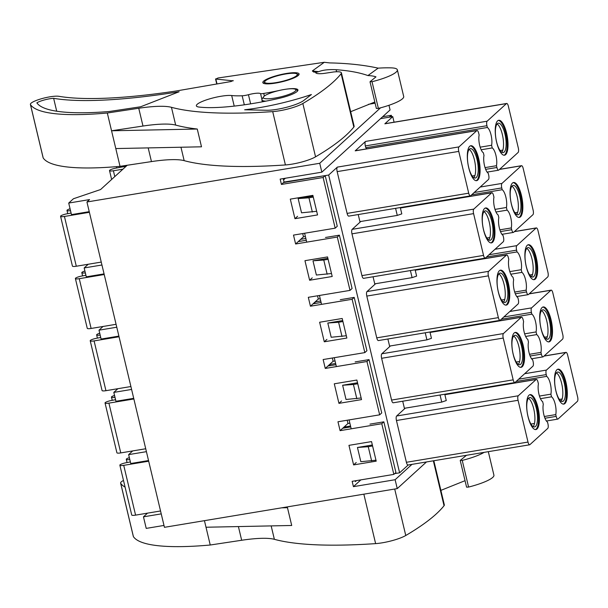 <?xml version="1.0" encoding="UTF-8"?>
<svg xmlns="http://www.w3.org/2000/svg" width="608" height="608" viewBox="0 0 608 608"><rect width="100%" height="100%" fill="white"/><g stroke="black" fill="none" stroke-linecap="round" stroke-linejoin="round"><path stroke-width="0.91" d="M368.448 104.318L375.113 103.208M388.96 105.29L390.07 109.964L321.852 172.163L319.732 163.278L380.547 107.829M394.075 122.193L392.745 116.607L380.562 118.636L389.272 117.184L391.339 115.3L382.637 116.744M391.339 115.3L391.696 116.782M89.239 211.66L71.463 214.616L68.712 203.057L73.439 198.755L100.578 189.544L127.224 165.254M426.482 461.951L397.237 488.612L164.441 527.318L86.936 201.985L89.558 199.591L68.712 203.057M353.613 464.907L348.954 445.352L371.541 441.598L376.2 461.153L353.613 464.907L356.235 462.513M338.945 403.355L334.286 383.8L356.873 380.038L361.532 399.6L338.945 403.355L341.574 400.961M324.284 341.795L319.626 322.24L342.205 318.486L346.864 338.04L324.284 341.795L326.906 339.401M309.616 280.242L304.958 260.688L327.545 256.926L332.204 276.488L309.616 280.242L312.238 277.848M397.237 488.612L395.124 479.72L353.423 486.658L352.154 481.323L393.847 474.392L381.778 423.723L340.085 430.654L337.964 421.77L379.666 414.831L366.958 361.502L325.265 368.433L323.144 359.541L364.838 352.61L352.131 299.28L310.437 306.212L308.317 297.32L350.018 290.388L337.311 237.052L295.617 243.99L293.497 235.098L335.19 228.167L323.122 177.498L325.196 175.606L284.05 182.035L283.412 179.375L284.514 178.372M323.122 177.498L281.428 184.429L280.159 179.102L321.852 172.163M86.936 201.985L319.732 163.278M294.956 218.682L290.297 199.128L312.877 195.373L317.536 214.928L294.956 218.682L297.578 216.288M366.958 361.502L369.033 359.609L381.733 412.946L379.666 414.831M335.031 360.939L333.131 361.258L327.887 366.039L335.928 364.701M349.851 423.16L347.958 423.48L342.707 428.26L350.748 426.93M355.232 480.814L355.414 481.597L356.508 480.601M369.033 359.609L355.133 361.92M393.847 474.392L395.922 472.5L383.853 421.83L369.953 424.141M132.696 450.923L128.645 454.617L130.758 463.509L148.534 460.552M352.131 299.28L354.206 297.388L366.913 350.725L364.838 352.61M320.203 298.718L318.311 299.03L313.059 303.818L321.1 302.48M354.206 297.388L340.305 299.698M117.876 388.702L113.818 392.396L115.938 401.28L133.714 398.331M337.311 237.052L339.386 235.167L352.085 288.496L350.018 290.388M305.383 236.497L303.483 236.808L298.239 241.596L306.28 240.259M339.386 235.167L325.485 237.477M103.048 326.473L98.998 330.174L101.11 339.059L118.887 336.102M325.196 175.606L337.265 226.275L335.19 228.167M88.228 264.252L84.17 267.946L86.29 276.838L104.067 273.881M383.853 421.83L381.778 423.723M128.645 454.617L146.414 451.66M113.818 392.396L131.594 389.439M98.998 330.174L116.774 327.218M84.17 267.946L101.946 264.997M163.993 525.441L146.216 528.398L143.465 516.838L147.516 513.144M143.465 516.838L161.242 513.882M395.124 479.72L411.966 464.36M281.428 184.429L284.05 182.035M353.423 486.658L360.863 479.872M302.716 233.563L303.483 236.808M298.239 241.596L295.617 243.99M317.536 295.792L318.311 299.03M313.059 303.818L310.437 306.212M332.363 358.013L333.131 361.258M327.887 366.039L325.265 368.433M347.183 420.234L347.958 423.48M342.707 428.26L340.085 430.654M276.23 82.597A16.773 3.283 166.6 0 1 264.814 81.457A16.773 3.283 166.6 0 1 280.189 75.096A16.773 3.283 166.6 0 1 296.788 73.842A16.773 3.283 166.6 0 1 292.235 78.143A16.773 3.283 166.6 0 1 276.23 82.597M274.869 98.078A16.773 3.283 166.6 0 1 263.454 96.938A16.773 3.283 166.6 0 1 278.836 90.577A16.773 3.283 166.6 0 1 295.427 89.323A16.773 3.283 166.6 0 1 290.875 93.624A16.773 3.283 166.6 0 1 274.869 98.078M265.962 101.133A18.635 3.648 166.6 0 1 261.888 99.864A18.635 3.648 166.6 0 1 262.086 99.074L263.454 96.938M444.76 394.22L446.272 400.55L441.742 402.086L440.055 395.002M441.742 402.086L404.396 408.295L402.709 401.219M429.94 331.998L431.444 338.322L426.922 339.857L389.568 346.074L387.881 338.99M375.615 283.7L367.004 291.559A3.724 1.216 80.6 0 0 366.799 296.073L376.755 337.85A3.724 1.216 80.6 0 0 378.412 340.571L500.019 320.348A3.724 1.216 80.6 0 0 500.255 320.226L518.1 303.954A3.724 1.216 80.6 0 0 518.305 299.448L517.879 297.669A10.564 3.45 80.6 0 1 514.186 290.214A10.564 3.45 80.6 0 1 513.646 279.893L513.008 277.225A10.564 3.45 80.6 0 1 509.314 269.77A10.564 3.45 80.6 0 1 508.774 259.441L508.349 257.67A3.724 1.216 80.6 0 0 506.692 254.95A3.724 1.216 80.6 0 0 506.456 255.071L488.612 271.335A3.724 1.216 80.6 0 0 488.406 275.85L498.362 317.627A3.724 1.216 80.6 0 0 500.019 320.348M415.112 269.777L416.624 276.1L412.095 277.636L374.748 283.845L373.061 276.769M360.795 221.479L352.176 229.338A3.724 1.216 80.6 0 0 351.971 233.844L361.927 275.622A3.724 1.216 80.6 0 0 363.592 278.342L485.199 258.126A3.724 1.216 80.6 0 0 485.435 258.005L503.28 241.733A3.724 1.216 80.6 0 0 503.477 237.219L503.059 235.448A10.564 3.45 80.6 0 1 499.366 227.992A10.564 3.45 80.6 0 1 498.818 217.664L498.188 214.996A10.564 3.45 80.6 0 1 494.494 207.548A10.564 3.45 80.6 0 1 493.947 197.22L493.529 195.442A3.724 1.216 80.6 0 0 491.864 192.721A3.724 1.216 80.6 0 0 491.629 192.842L473.784 209.114A3.724 1.216 80.6 0 0 473.586 213.628L483.535 255.406A3.724 1.216 80.6 0 0 485.199 258.126M390.442 345.922L381.824 353.78A3.724 1.216 80.6 0 0 381.619 358.294L391.575 400.072A3.724 1.216 80.6 0 0 393.239 402.792L514.847 382.569A3.724 1.216 80.6 0 0 515.082 382.447L532.927 366.183A3.724 1.216 80.6 0 0 533.125 361.669L532.699 359.89A10.564 3.45 80.6 0 1 529.013 352.435A10.564 3.45 80.6 0 1 528.466 342.114L527.835 339.446A10.564 3.45 80.6 0 1 524.142 331.991A10.564 3.45 80.6 0 1 523.594 321.67L523.176 319.892A3.724 1.216 80.6 0 0 521.512 317.171A3.724 1.216 80.6 0 0 521.276 317.292L503.432 333.556A3.724 1.216 80.6 0 0 503.234 338.071L513.182 379.848A3.724 1.216 80.6 0 0 514.847 382.569M366.867 148.823A10.564 3.45 80.6 0 0 365.758 147.706L365.332 145.928A3.724 1.216 80.6 0 1 365.537 141.421L355.194 150.845A3.724 1.216 80.6 0 1 355.429 150.723L477.044 130.5A3.724 1.216 80.6 0 0 476.809 130.621L458.964 146.893A3.724 1.216 80.6 0 0 458.759 151.4L468.715 193.184A3.724 1.216 80.6 0 0 470.372 195.898A3.724 1.216 80.6 0 0 470.607 195.784L488.452 179.512A3.724 1.216 80.6 0 0 488.657 174.998L488.232 173.219A10.564 3.45 80.6 0 1 484.538 165.771A10.564 3.45 80.6 0 1 483.998 155.443L483.36 152.775A10.564 3.45 80.6 0 1 479.666 145.32A10.564 3.45 80.6 0 1 479.127 134.999L478.701 133.22A3.724 1.216 80.6 0 0 477.044 130.5M400.292 207.556L401.797 213.879L397.275 215.414L359.921 221.624L358.234 214.548M458.964 146.893L337.356 167.109A3.724 1.216 80.6 0 0 337.151 171.623L347.107 213.4A3.724 1.216 80.6 0 0 348.764 216.121L470.372 195.898M337.356 167.109L328.67 175.028L399.608 472.811L408.188 464.991M405.262 408.15L396.652 416.001A3.724 1.216 80.6 0 0 396.446 420.516L406.395 462.293A3.724 1.216 80.6 0 0 408.059 465.014L529.667 444.79A3.724 1.216 80.6 0 0 529.902 444.668L547.747 428.404A3.724 1.216 80.6 0 0 547.952 423.89L547.527 422.112A10.564 3.45 80.6 0 1 543.833 414.656A10.564 3.45 80.6 0 1 543.294 404.335L542.655 401.668A10.564 3.45 80.6 0 1 538.962 394.212A10.564 3.45 80.6 0 1 538.422 383.891L537.996 382.113A3.724 1.216 80.6 0 0 536.34 379.392A3.724 1.216 80.6 0 0 536.104 379.514L518.259 395.785A3.724 1.216 80.6 0 0 518.054 400.292L528.01 442.069A3.724 1.216 80.6 0 0 529.667 444.79M426.922 339.857L425.235 332.781M533.186 426.611A14.911 4.872 80.6 0 0 534.341 411.874A14.911 4.872 80.6 0 0 528.474 398.301M527.934 416.062A14.911 4.872 -99.4 0 1 528.747 398.012A14.911 4.872 -99.4 0 1 529.69 397.533A14.911 4.872 -99.4 0 1 536.94 411.434A14.911 4.872 -99.4 0 1 534.576 426.945A14.911 4.872 -99.4 0 1 527.934 416.062M473.89 177.718A14.911 4.872 80.6 0 0 475.046 162.982A14.911 4.872 80.6 0 0 469.186 149.408M468.639 167.17A14.911 4.872 -99.4 0 1 469.452 149.12A14.911 4.872 -99.4 0 1 470.394 148.641A14.911 4.872 -99.4 0 1 477.652 162.549A14.911 4.872 -99.4 0 1 475.289 178.053A14.911 4.872 -99.4 0 1 468.639 167.17M501.813 152.266A14.911 4.872 80.6 0 0 502.96 137.522A14.911 4.872 80.6 0 0 497.101 123.948M496.561 141.717A14.911 4.872 -99.4 0 1 497.367 123.667A14.911 4.872 -99.4 0 1 498.309 123.181A14.911 4.872 -99.4 0 1 505.567 137.089A14.911 4.872 -99.4 0 1 503.204 152.6A14.911 4.872 -99.4 0 1 496.561 141.717M488.718 239.94A14.911 4.872 80.6 0 0 489.866 225.203A14.911 4.872 80.6 0 0 484.006 211.63M483.466 229.398A14.911 4.872 -99.4 0 1 484.272 211.348A14.911 4.872 -99.4 0 1 485.214 210.862A14.911 4.872 -99.4 0 1 492.472 224.77A14.911 4.872 -99.4 0 1 490.109 240.274A14.911 4.872 -99.4 0 1 483.466 229.398M518.358 364.39A14.911 4.872 80.6 0 0 519.513 349.646A14.911 4.872 80.6 0 0 513.654 336.072M513.114 353.841A14.911 4.872 -99.4 0 1 513.92 335.791A14.911 4.872 -99.4 0 1 514.862 335.304A14.911 4.872 -99.4 0 1 522.12 349.212A14.911 4.872 -99.4 0 1 519.756 364.724A14.911 4.872 -99.4 0 1 513.114 353.841M503.538 302.161A14.911 4.872 80.6 0 0 504.693 287.424A14.911 4.872 80.6 0 0 498.834 273.851M498.286 291.62A14.911 4.872 -99.4 0 1 499.1 273.57A14.911 4.872 -99.4 0 1 500.042 273.083A14.911 4.872 -99.4 0 1 507.292 286.991A14.911 4.872 -99.4 0 1 504.929 302.495A14.911 4.872 -99.4 0 1 498.286 291.62M529.674 394.752A17.7 5.791 -99.4 0 1 537.844 411.289A17.7 5.791 -99.4 0 1 535.466 429.575M470.379 145.859A17.7 5.791 -99.4 0 1 478.549 162.397A17.7 5.791 -99.4 0 1 476.17 180.69M534.485 423.464L530.936 424.057M519.604 361.479L516.245 362.041M504.724 299.501L501.554 300.025M489.835 237.523L486.864 238.017M474.947 175.537L472.188 176.001M502.862 150.085L500.103 150.541M498.294 120.407A17.7 5.791 -99.4 0 1 506.472 136.944A17.7 5.791 -99.4 0 1 504.085 155.23M485.199 208.08A17.7 5.791 -99.4 0 1 493.377 224.618A17.7 5.791 -99.4 0 1 490.99 242.911M514.847 332.53A17.7 5.791 -99.4 0 1 523.024 349.068A17.7 5.791 -99.4 0 1 520.638 367.354M500.027 270.309A17.7 5.791 -99.4 0 1 508.197 286.839A17.7 5.791 -99.4 0 1 505.818 305.132M528.018 416.64A17.7 5.791 80.6 0 0 535.906 429.56A17.7 5.791 80.6 0 0 538.711 411.145A17.7 5.791 80.6 0 0 530.1 394.63A17.7 5.791 80.6 0 0 528.018 416.64M316.677 211.31L301.545 212.808L298.156 198.588L313.052 196.11M313.287 197.091L308.955 197.805L312.345 212.032M331.497 273.532L316.373 275.029L312.983 260.809L327.879 258.332M328.115 259.312L323.775 260.034L327.165 274.254M346.324 335.753L331.193 337.258L327.803 323.03L342.699 320.553M342.935 321.533L338.603 322.255L341.992 336.475M361.144 397.982L346.02 399.479L342.631 385.252L357.527 382.774M357.755 383.754L353.423 384.476L356.812 398.696M375.972 460.203L360.84 461.7L357.451 447.48L372.347 445.003M372.582 445.976L368.25 446.698L371.64 460.925M469.688 146.315A17.7 5.791 -99.4 0 1 470.805 145.738A17.7 5.791 -99.4 0 1 479.416 162.252A17.7 5.791 -99.4 0 1 476.611 180.667A17.7 5.791 -99.4 0 1 468.335 165.961A17.7 5.791 -99.4 0 1 469.688 146.315M497.602 120.855A17.7 5.791 -99.4 0 1 498.72 120.285A17.7 5.791 -99.4 0 1 507.338 136.8A17.7 5.791 -99.4 0 1 504.534 155.215A17.7 5.791 -99.4 0 1 496.25 140.509A17.7 5.791 -99.4 0 1 497.602 120.855M483.55 229.968A17.7 5.791 80.6 0 0 491.439 242.888A17.7 5.791 80.6 0 0 494.243 224.474A17.7 5.791 80.6 0 0 485.625 207.959A17.7 5.791 80.6 0 0 483.55 229.968M513.198 354.418A17.7 5.791 80.6 0 0 521.086 367.331A17.7 5.791 80.6 0 0 523.891 348.924A17.7 5.791 80.6 0 0 515.272 332.409A17.7 5.791 80.6 0 0 513.198 354.418M498.37 292.19A17.7 5.791 80.6 0 0 506.259 305.11A17.7 5.791 80.6 0 0 509.063 286.695A17.7 5.791 80.6 0 0 500.452 270.18A17.7 5.791 80.6 0 0 498.37 292.19M556.898 369.748A17.7 5.791 -99.4 0 1 558.015 369.178A17.7 5.791 -99.4 0 1 566.633 385.685A17.7 5.791 -99.4 0 1 563.821 404.1A17.7 5.791 -99.4 0 1 555.545 389.401A17.7 5.791 -99.4 0 1 556.898 369.748M546.235 374.604A3.724 1.216 80.6 0 1 546.44 370.09L565.752 352.48A3.724 1.216 -99.4 0 1 565.987 352.359A3.724 1.216 -99.4 0 1 567.644 355.08L577.6 396.857A3.724 1.216 -99.4 0 1 577.395 401.371L558.083 418.98A3.724 1.216 80.6 0 1 557.848 419.102A3.724 1.216 80.6 0 1 556.191 416.381L555.765 414.603A10.564 3.45 80.6 0 0 555.226 404.274A10.564 3.45 80.6 0 0 551.532 396.826L550.894 394.159A10.564 3.45 80.6 0 0 550.354 383.83A10.564 3.45 80.6 0 0 546.66 376.375L546.235 374.604L518.662 379.187M335.639 363.5L330.547 364.344L328.86 365.879M336.376 366.586L334.256 357.694M320.743 300.975L315.651 301.826L313.553 303.734M321.548 304.365L319.436 295.473M305.854 238.458L300.755 239.309L298.247 241.596M306.728 242.136L304.608 233.252M350.535 426.018L345.435 426.862L344.166 428.024M351.196 428.807L349.083 419.915M308.955 197.805L298.156 198.588M323.775 260.034L312.983 260.809M338.603 322.255L327.803 323.03M353.423 384.476L342.631 385.252M368.25 446.698L357.451 447.48M397.275 215.414L395.588 208.339M285.388 178.228L283.541 179.907M487.114 172.11L498.552 170.21A3.724 1.216 80.6 0 1 496.896 167.489L496.47 165.71A10.564 3.45 80.6 0 0 495.93 155.382A10.564 3.45 80.6 0 0 492.237 147.934L491.598 145.266A10.564 3.45 80.6 0 0 491.059 134.938A10.564 3.45 80.6 0 0 487.365 127.49L486.94 125.712L365.332 145.928M498.552 170.21A3.724 1.216 80.6 0 0 498.788 170.088L518.1 152.479A3.724 1.216 -99.4 0 0 518.305 147.964L508.356 106.187A3.724 1.216 -99.4 0 0 506.692 103.466A3.724 1.216 -99.4 0 0 506.456 103.588L384.849 123.812A3.724 1.216 -99.4 0 1 385.084 123.69L506.692 103.466M486.94 125.712A3.724 1.216 80.6 0 1 487.145 121.197L506.456 103.588M512.43 183.084A17.7 5.791 -99.4 0 1 513.547 182.506A17.7 5.791 -99.4 0 1 522.158 199.021A17.7 5.791 -99.4 0 1 519.354 217.436A17.7 5.791 -99.4 0 1 511.07 202.73A17.7 5.791 -99.4 0 1 512.43 183.084M501.942 234.331L513.38 232.431A3.724 1.216 80.6 0 1 511.716 229.71L511.298 227.932A10.564 3.45 80.6 0 0 510.75 217.611A10.564 3.45 80.6 0 0 507.057 210.155L506.426 207.488A10.564 3.45 80.6 0 0 505.879 197.167A10.564 3.45 80.6 0 0 502.185 189.711L501.767 187.933L474.187 192.516M513.38 232.431A3.724 1.216 80.6 0 0 513.616 232.309L532.927 214.7A3.724 1.216 -99.4 0 0 533.132 210.186L523.176 168.408A3.724 1.216 -99.4 0 0 521.512 165.688L499.616 169.336M501.767 187.933A3.724 1.216 80.6 0 1 501.965 183.418L521.276 165.809A3.724 1.216 -99.4 0 1 521.512 165.688M412.095 277.636L410.408 270.56M527.25 245.305A17.7 5.791 -99.4 0 1 528.367 244.728A17.7 5.791 -99.4 0 1 536.986 261.242A17.7 5.791 -99.4 0 1 534.181 279.657A17.7 5.791 -99.4 0 1 525.897 264.951A17.7 5.791 -99.4 0 1 527.25 245.305M516.762 296.552L528.2 294.652A3.724 1.216 80.6 0 1 526.543 291.931L526.118 290.153A10.564 3.45 80.6 0 0 525.578 279.832A10.564 3.45 80.6 0 0 521.884 272.376L521.246 269.709A10.564 3.45 80.6 0 0 520.706 259.388A10.564 3.45 80.6 0 0 517.013 251.932L516.587 250.154L489.014 254.737M528.2 294.652A3.724 1.216 80.6 0 0 528.436 294.53L547.747 276.921A3.724 1.216 -99.4 0 0 547.952 272.414L537.996 230.637A3.724 1.216 -99.4 0 0 536.34 227.916L514.444 231.557M516.587 250.154A3.724 1.216 80.6 0 1 516.792 245.64L536.104 228.038A3.724 1.216 -99.4 0 1 536.34 227.916M542.078 307.526A17.7 5.791 -99.4 0 1 543.195 306.949A17.7 5.791 -99.4 0 1 551.806 323.464A17.7 5.791 -99.4 0 1 549.001 341.878A17.7 5.791 -99.4 0 1 540.717 327.18A17.7 5.791 -99.4 0 1 542.078 307.526M531.59 358.781L543.028 356.873A3.724 1.216 80.6 0 1 541.363 354.152L540.945 352.382A10.564 3.45 80.6 0 0 540.398 342.053A10.564 3.45 80.6 0 0 536.704 334.598L536.074 331.93A10.564 3.45 80.6 0 0 535.526 321.609A10.564 3.45 80.6 0 0 531.833 314.154L531.415 312.375L503.834 316.966M543.028 356.873A3.724 1.216 80.6 0 0 543.263 356.752L562.575 339.15A3.724 1.216 -99.4 0 0 562.78 334.636L552.824 292.858A3.724 1.216 -99.4 0 0 551.16 290.138L529.264 293.778M531.415 312.375A3.724 1.216 80.6 0 1 531.612 307.868L550.924 290.259A3.724 1.216 -99.4 0 1 551.16 290.138M546.66 376.375L516.177 381.444M550.894 394.159L539.471 396.059M551.532 396.826L540.459 398.666M555.765 414.603L544.335 416.503M394.683 473.632L399.608 472.811M283.503 182.544L328.67 175.028M392.745 116.607L384.849 123.812M487.365 127.49L365.758 147.706M491.598 145.266L480.176 147.166M492.237 147.934L481.164 149.773M496.47 165.71L485.04 167.61M502.185 189.711L471.709 194.78M506.426 207.488L494.996 209.388M507.057 210.155L495.984 211.994M511.298 227.932L499.867 229.832M517.013 251.932L486.537 257.002M521.246 269.709L509.823 271.609M521.884 272.376L510.811 274.216M526.118 290.153L514.687 292.053M531.833 314.154L501.357 319.223M536.074 331.93L524.643 333.838M536.704 334.598L525.631 336.444M540.945 352.382L529.515 354.282M513.122 182.628A17.7 5.791 -99.4 0 1 521.292 199.166A17.7 5.791 -99.4 0 1 518.913 217.459M512.194 185.888A14.911 4.872 -99.4 0 1 513.137 185.41A14.911 4.872 -99.4 0 1 520.387 199.318A14.911 4.872 -99.4 0 1 518.024 214.822A14.911 4.872 -99.4 0 1 511.381 203.938A14.911 4.872 -99.4 0 1 512.194 185.888M516.633 214.487A14.911 4.872 80.6 0 0 517.788 199.751A14.911 4.872 80.6 0 0 511.928 186.177M517.689 212.306L514.93 212.77M527.942 244.849A17.7 5.791 -99.4 0 1 536.119 261.387A17.7 5.791 -99.4 0 1 533.733 279.68M527.014 248.117A14.911 4.872 -99.4 0 1 527.957 247.631A14.911 4.872 -99.4 0 1 535.215 261.539A14.911 4.872 -99.4 0 1 532.851 277.043A14.911 4.872 -99.4 0 1 526.209 266.167A14.911 4.872 -99.4 0 1 527.014 248.117M531.453 276.708A14.911 4.872 80.6 0 0 532.608 261.972A14.911 4.872 80.6 0 0 526.748 248.398M532.509 274.527L529.75 274.991M542.769 307.07A17.7 5.791 -99.4 0 1 550.939 323.608A17.7 5.791 -99.4 0 1 548.56 341.901M541.842 310.338A14.911 4.872 -99.4 0 1 542.784 309.852A14.911 4.872 -99.4 0 1 550.035 323.76A14.911 4.872 -99.4 0 1 547.671 339.264A14.911 4.872 -99.4 0 1 541.029 328.388A14.911 4.872 -99.4 0 1 541.842 310.338M546.28 338.93A14.911 4.872 80.6 0 0 547.428 324.193A14.911 4.872 80.6 0 0 541.568 310.62M547.337 336.756L544.578 337.212M557.589 369.299A17.7 5.791 -99.4 0 1 565.759 385.837A17.7 5.791 -99.4 0 1 563.38 404.122M556.662 372.56A14.911 4.872 -99.4 0 1 557.604 372.073A14.911 4.872 -99.4 0 1 564.862 385.981A14.911 4.872 -99.4 0 1 562.499 401.493A14.911 4.872 -99.4 0 1 555.856 390.61A14.911 4.872 -99.4 0 1 556.662 372.56M561.1 401.158A14.911 4.872 80.6 0 0 562.256 386.414A14.911 4.872 80.6 0 0 556.396 372.841M562.157 398.977L559.398 399.433M71.098 213.058L67.032 213.796A5.594 1.094 -13.4 0 0 60.8 215.893A5.594 1.094 -13.4 0 0 60.572 216.319L72.428 266.099A5.594 1.094 -13.4 0 0 76.296 266.236L101.255 262.086M60.572 216.319A5.594 1.094 -13.4 0 0 64.433 216.456L89.399 212.306M70.072 208.764A5.594 1.094 -13.4 0 0 67.093 210.148A5.594 1.094 -13.4 0 0 66.994 210.444A5.594 1.094 -13.4 0 0 70.498 210.642L70.52 210.634M122.922 169.176L113.392 170.764A5.594 1.094 166.6 0 1 109.524 170.62A5.594 1.094 166.6 0 1 109.752 170.194A5.594 1.094 166.6 0 1 115.984 168.104L126.122 166.258M85.918 275.28L81.852 276.024A5.594 1.094 -13.4 0 0 75.62 278.114A5.594 1.094 -13.4 0 0 75.392 278.54L87.256 328.32A5.594 1.094 -13.4 0 0 91.116 328.457L116.075 324.307M75.392 278.54A5.594 1.094 -13.4 0 0 79.26 278.684L104.219 274.535M84.9 270.993A5.594 1.094 -13.4 0 0 81.92 272.369A5.594 1.094 -13.4 0 0 81.822 272.665A5.594 1.094 -13.4 0 0 85.318 272.863L85.34 272.855M115.794 148.565L111.553 130.788L142.986 126.038A58.611 11.468 166.6 0 1 175.682 125.096A334.681 65.497 -13.4 0 0 197.266 129.033L201.499 146.809L115.794 148.565L120.027 166.341L151.46 161.591A58.611 11.468 166.6 0 1 184.156 160.649A334.681 65.497 -13.4 0 0 285.41 164.95A20.9 4.089 -13.4 0 0 315.552 156.834A346.476 67.807 -13.4 0 0 353.833 127.049A16.256 3.184 -13.4 0 0 354.122 126.19L341.415 72.854A16.256 3.184 -13.4 0 0 333.488 71.987L324.148 73.401A15.937 3.116 166.6 0 1 315.681 72.626A15.937 3.116 166.6 0 1 315.742 72.154L313.622 72.033L312.345 70.946L324.3 62.29L217.991 77.999L215.84 79.048L233.183 80.856M312.345 70.946L318.676 71.676C323 69.973 328.814 69.32 336.125 69.707C349 70.642 359.594 72.595 367.916 75.567A55.244 10.815 -13.4 0 1 375.972 76.866L370.135 81.647L372.028 81.723A29.138 5.7 -13.4 0 0 397.351 69.836A29.138 5.7 -13.4 0 0 391.263 67.868A84.254 16.492 -13.4 0 0 378.168 68.142C363.797 65.003 347.632 63.262 329.673 62.913L324.3 62.29M397.351 69.836L403.704 96.505A29.138 5.7 166.6 0 1 378.374 108.391L376.375 108.49L370.021 81.829M350.672 111.705L374.27 102.235A55.244 10.815 166.6 0 1 374.885 102.266M140.668 106.765L179.124 91.755A223.668 43.768 166.6 0 1 53.641 98.314A11.18 2.189 -13.4 0 0 36.86 102.851A180.819 35.386 -13.4 0 0 109.235 111.515L140.668 106.765M303.749 100.487A22.359 4.378 166.6 0 1 286.923 107.19A22.359 4.378 166.6 0 1 266.532 110.268L244.644 109.774A70.703 13.84 -13.4 0 0 311.402 94.529L303.749 100.487M248.444 94.711A7.456 1.459 -13.4 0 1 242.159 95.775A60.086 11.757 -13.4 0 1 231.694 95.532A19.57 3.83 -13.4 0 0 209.844 98.808A19.57 3.83 -13.4 0 0 196.369 105.838A19.57 3.83 -13.4 0 0 199.014 107.054A97.835 19.144 -13.4 0 0 278.396 98.526A19.57 3.83 -13.4 0 0 297.943 89.946A19.57 3.83 -13.4 0 0 279.596 90.387A60.086 11.757 -13.4 0 1 263.743 93.442A7.456 1.459 -13.4 0 1 260.589 93.738A10.564 2.067 -13.4 0 0 248.444 94.711L250.625 103.862M287.333 73.325A18.635 3.648 -13.4 0 0 263.963 80.856A18.635 3.648 -13.4 0 0 262.823 82.604A18.635 3.648 -13.4 0 0 281.793 81.837A18.635 3.648 -13.4 0 0 299.083 73.971A18.635 3.648 -13.4 0 0 287.333 73.325M341.415 72.854A16.256 3.184 -13.4 0 1 341.126 73.712A346.476 67.807 -13.4 0 1 302.845 103.497A20.9 4.089 -13.4 0 1 272.703 111.614A334.681 65.497 -13.4 0 1 171.448 107.32A58.611 11.468 166.6 0 0 138.753 108.254L107.32 113.004A180.819 35.386 -13.4 0 1 30.484 104.614A15.534 3.04 -13.4 0 1 30.4 104.416A15.534 3.04 -13.4 0 1 41.602 98.701A15.534 3.04 -13.4 0 1 58.953 96.315A223.668 43.768 166.6 0 0 175.94 91.033L231.108 81.518L233.1 80.499M56.719 111.226L53.641 98.314M30.4 104.416L43.107 157.753A15.534 3.04 -13.4 0 0 43.191 157.951A180.819 35.386 -13.4 0 0 120.027 166.341M318.676 71.676L316.206 72.329M107.32 113.004L111.553 130.788L197.266 129.033M260.589 93.738L261.934 99.37M367.916 75.567L378.168 68.142M284.574 507.346A334.681 65.497 -13.4 0 0 287.478 507.703L291.711 525.479L206.006 527.235L210.239 545.011L241.672 540.261A58.611 11.468 166.6 0 1 274.368 539.319A334.681 65.497 -13.4 0 0 375.622 543.62A20.9 4.089 -13.4 0 0 405.764 535.504A346.476 67.807 -13.4 0 0 444.045 505.719A16.256 3.184 -13.4 0 0 444.334 504.86L433.823 460.727M465.819 455.407A55.244 10.815 -13.4 0 1 466.184 455.536L460.347 460.324L462.24 460.393A29.138 5.7 -13.4 0 0 484.135 452.36M488.315 451.668L493.916 475.175A29.138 5.7 166.6 0 1 468.586 487.061L466.587 487.16L460.233 460.499M440.884 490.375L464.482 480.905A55.244 10.815 166.6 0 1 465.097 480.936M123.492 480.449A15.534 3.04 -13.4 0 0 120.612 483.086A15.534 3.04 -13.4 0 0 120.696 483.284A180.819 35.386 -13.4 0 0 125.088 487.137M120.612 483.086L133.319 536.423A15.534 3.04 -13.4 0 0 133.403 536.621A180.819 35.386 -13.4 0 0 210.239 545.011M206.006 527.235L204.44 520.668M287.478 507.703L281.717 507.824M284.08 179.421L283.951 178.889L284.08 179.421M315.788 301.804L315.696 301.416M114.547 395.436A5.594 1.094 -13.4 0 0 111.568 396.819A5.594 1.094 -13.4 0 0 111.469 397.108A5.594 1.094 -13.4 0 0 114.965 397.305L115.543 399.73L111.5 400.467A5.594 1.094 -13.4 0 0 105.268 402.557A5.594 1.094 -13.4 0 0 105.04 402.99L116.903 452.762A5.594 1.094 -13.4 0 0 120.764 452.907L145.722 448.757M105.04 402.99A5.594 1.094 -13.4 0 0 108.908 403.127L133.866 398.977M330.684 364.321L330.516 363.637M328.51 365.94L328.419 365.552L328.51 365.94M129.367 457.657A5.594 1.094 -13.4 0 0 126.388 459.04A5.594 1.094 -13.4 0 0 126.289 459.329A5.594 1.094 -13.4 0 0 129.785 459.526L130.363 461.951L126.32 462.688A5.594 1.094 -13.4 0 0 120.088 464.778A5.594 1.094 -13.4 0 0 119.867 465.211L131.723 514.991A5.594 1.094 -13.4 0 0 135.584 515.128L160.55 510.978M119.867 465.211A5.594 1.094 -13.4 0 0 123.728 465.348L148.686 461.198M345.572 426.839L345.344 425.866M343.338 428.161L343.246 427.774L343.338 428.161M100.746 337.501L96.672 338.246A5.594 1.094 -13.4 0 0 90.448 340.336A5.594 1.094 -13.4 0 0 90.22 340.761L102.076 390.541A5.594 1.094 -13.4 0 0 105.944 390.686L130.902 386.536M90.22 340.761A5.594 1.094 -13.4 0 0 94.08 340.906L119.046 336.756M99.72 333.214A5.594 1.094 -13.4 0 0 96.74 334.598A5.594 1.094 -13.4 0 0 96.642 334.886A5.594 1.094 -13.4 0 0 100.138 335.084L100.168 335.084M506.456 255.071L415.226 270.241M488.612 271.335L367.004 291.559M488.406 275.85L366.799 296.073M498.362 317.627L376.755 337.85M536.104 228.038L514.33 231.656M521.276 165.809L499.51 169.434M565.752 352.48L543.978 356.098M546.44 370.09L524.666 373.707M556.191 416.381L544.958 418.243M536.104 379.514L444.874 394.683M518.259 395.785L396.652 416.001M518.054 400.292L396.446 420.516M528.01 442.069L406.395 462.293M458.759 151.4L337.151 171.623M468.715 193.184L347.107 213.4M476.809 130.621L355.194 150.845M487.145 121.197L365.537 141.421M496.896 167.489L485.663 169.358M501.965 183.418L480.198 187.036M511.716 229.71L500.483 231.58M516.792 245.64L495.018 249.265M526.543 291.931L515.31 293.801M531.612 307.868L509.846 311.486M541.363 354.152L530.13 356.022M550.924 290.259L529.158 293.877M491.629 192.842L400.398 208.012M473.784 209.114L352.176 229.338M473.586 213.628L351.971 233.844M483.535 255.406L361.927 275.622M513.182 379.848L391.575 400.072M521.276 317.292L430.046 332.462M503.432 333.556L381.824 353.78M503.234 338.071L381.619 358.294M76.296 266.236L64.433 216.456M71.068 213.066L70.498 210.642M113.392 170.764L114.783 176.601M119.784 166.364L120.027 167.367M91.116 328.457L79.26 278.684M85.895 275.287L85.318 272.863M148.192 147.904L151.46 161.591M180.956 147.235L184.156 160.649M372.028 81.723L378.374 108.391M336.125 69.707L336.612 71.759M263.743 93.442L264.358 96.041M242.159 95.775L244.317 104.812M231.694 95.532L234.217 106.104M302.845 103.497L315.552 156.834M272.703 111.614L285.41 164.95M341.126 73.712L353.833 127.049M215.84 79.048L217.01 83.95M30.484 104.614L43.191 157.951M138.753 108.254L142.986 126.038M171.448 107.32L175.682 125.096M238.404 526.574L241.672 540.261M271.168 525.905L274.368 539.319M462.24 460.393L468.586 487.061M394.698 489.037L405.764 535.504M363.842 494.167L375.622 543.62M433.344 460.811L444.045 505.719M120.696 483.284L133.403 536.621M120.764 452.907L108.908 403.127M135.584 515.128L123.728 465.348M105.944 390.686L94.08 340.906M100.715 337.508L100.138 335.084M261.888 99.864L262.352 101.817M295.427 89.323L297.616 90.607M264.814 81.457L263.598 83.349M296.788 73.842L298.726 74.982M506.692 254.95L415.203 270.157M565.987 352.359L544.092 355.999M557.848 419.102L546.41 421.002M536.34 379.392L444.851 394.607M491.864 192.721L400.383 207.936M521.512 317.171L430.031 332.378M67.762 213.666L66.994 210.444M109.524 170.62L111.629 179.466M116.409 166.653L116.721 167.968M82.589 275.888L81.822 272.665M215.544 78.926L216.752 83.995M112.237 400.33L111.469 397.108M127.057 462.559L126.289 459.329M97.409 338.109L96.642 334.886"/></g></svg>
